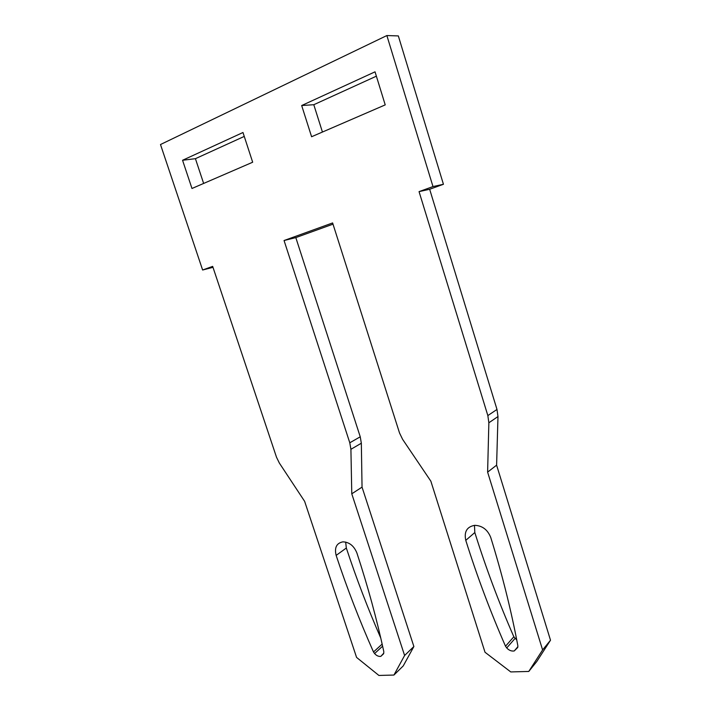 <?xml version="1.0" encoding="UTF-8"?>
<svg xmlns="http://www.w3.org/2000/svg" width="711" height="711" viewBox="0 0 711 711"><rect width="100%" height="100%" fill="white"/><g stroke="black" fill="none" stroke-linecap="round" stroke-linejoin="round"><path stroke-width="1.07" d="M550.51 640.211L536.778 661.523L528.771 671.451L542.609 649.934L550.51 640.211L496.607 465.163L497.976 416.557L496.989 409.456L487.844 415.58L488.857 422.787L497.976 416.557M487.844 415.58L419.055 191.623L429.657 189.259L496.989 409.456M429.657 189.259L443.433 184.282L398.338 35.923L386.873 35.55L432.99 186.575L443.433 184.282M413.882 646.521L403.235 665.923L393.93 675.05L404.603 655.489L413.882 646.521L362.041 487.133L361.339 443.22L360.246 436.803L295.812 237.598L333.006 224.161M376.377 76.175L313.791 104.713L322.439 132.042M345.67 542.075L346.328 548.021C356.389 578.514 367.871 608.536 380.776 638.069M244.264 136.414L195.418 158.677L203.639 183.438M474.468 525.349L474.815 532.53C485.915 567.893 498.918 602.644 513.84 636.772L516.764 640.016M362.041 487.133L351.776 493.807L350.914 449.308L349.785 442.793L284.053 240.522L332.615 222.934L399.529 432.99L402.622 439.362L430.857 481.187L485.009 652.254L510.756 671.931L528.771 671.451M542.609 649.934L487.613 472.131L496.607 465.163M487.613 472.131L488.857 422.787M419.055 191.623L432.99 186.575M386.873 35.55L160.49 144.529L202.626 270.011L212.989 267.318M202.626 270.011L212.669 266.376L276.508 457.235L279.352 463.057L304.628 501.335L356.575 657.417L378.901 675.45L393.93 675.05M351.776 493.807L404.603 655.489M284.053 240.522L295.812 237.598M375.035 71.829L301.677 105.53L311.596 136.734L385.22 104.881L375.035 71.829M356.904 552.989C367.845 586.353 376.803 619.21 383.789 651.543L383.753 653.16L380.82 656.369C378.599 656.662 376.519 655.72 374.581 653.551L373.506 651.987C359.455 620.321 346.995 588.13 336.143 555.407C334.277 547.648 336.534 543.133 342.906 541.853C349.288 542.111 353.954 545.826 356.904 552.989M182.558 160.268L191.979 188.486L252.672 162.224L242.984 132.504L182.558 160.268L195.418 158.677M490.741 537.463C502.126 574.141 511.165 610.225 517.848 645.695L517.724 647.472L514.24 650.956C511.511 651.392 509.005 650.387 506.721 647.943L505.512 646.228C490.341 611.567 477.09 576.274 465.776 540.36C463.936 531.748 466.914 526.735 474.726 525.331C482.271 525.633 487.613 529.677 490.741 537.463M301.677 105.53L313.791 104.713M374.581 653.551L382.616 646.175M506.721 647.943L515.031 638.451M350.914 449.308L361.339 443.22M360.246 436.803L349.785 442.793M373.506 651.987L382.145 644.086M336.143 555.407L346.328 548.021M505.512 646.228L513.84 636.772M465.776 540.36L474.815 532.53M380.82 656.369L383.629 653.738M514.24 650.956L517.901 646.69"/></g></svg>
